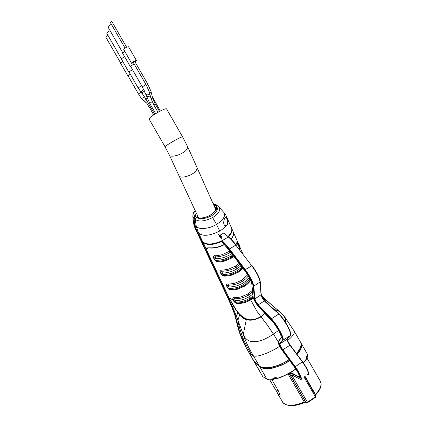 <?xml version="1.0" encoding="UTF-8"?>
<svg xmlns="http://www.w3.org/2000/svg" width="427" height="427" viewBox="0 0 427 427"><rect width="100%" height="100%" fill="white"/><g stroke="black" fill="none" stroke-linecap="round" stroke-linejoin="round"><path stroke-width="0.64" d="M227.954 284.628L228.194 285.151M133.304 62.427L134.815 61.552M149.055 118.989C149.349 117.713 152.679 115.285 159.031 111.698C163.376 109.419 165.879 108.469 166.541 108.864L182.521 136.741C181.128 137.099 178.742 138.231 175.353 140.136C172.615 141.588 164.795 146.253 165.014 146.733L149.055 118.989M198.56 217.871L169.412 155.15C170.907 157.755 179.505 154.905 182.062 153.176C185.564 151.436 187.426 149.301 187.656 146.771L182.521 136.741M179.132 175.913C180.712 178.7 189.198 175.967 191.696 174.232C195.139 172.513 196.932 170.32 197.077 167.656L187.656 146.771M224.426 218.752L225.178 217.669C225.734 217.22 226.315 217.599 226.924 218.8L227.746 221.741L227.105 224.65L226.027 225.355M196.137 230.495L198.64 233.163C202.894 236.553 209.913 235.853 219.702 231.071C222.632 229.283 224.783 227.426 226.145 225.488C227.634 224.81 228.21 223.567 227.879 221.762L226.993 218.715C225.424 214.044 222.782 221.805 224.042 224.586C224.437 225.419 225.141 225.718 226.145 225.488L224.682 225.344M224.853 218.01L224.853 218.005C224.052 218.603 223.791 220.775 224.058 224.522L223.999 224.495M224.042 224.586L224.058 224.522C224.442 225.216 225.098 225.493 226.038 225.36L227.105 224.65L225.787 225.413M223.721 233.051L220.102 235.122L219.91 235.603M228.13 236.59L230.569 233.446M228.189 236.638L230.665 233.414M237.001 322.513L234.935 315.142L232.678 308.951M231.909 307.12L234.903 315.259L237.716 326.089C238.853 331.683 242.258 340.581 245.488 346.446L249.395 353.449M253.366 359.918L256.195 363.27L259.328 365.955C261.164 367.791 266.72 368.41 271.556 367.321C273.894 366.921 279.52 365.096 281.804 363.911L289.084 359.817M296.519 353.577C299.717 350.119 301.74 345.779 300.944 343.473L300.314 341.792M300.709 342.598C301.59 344.039 301.708 345.774 301.062 347.813C300.33 349.868 298.975 352.003 296.989 354.213M289.586 360.505C278.735 367.935 264.094 370.866 259.739 366.67L259.547 366.131M289.709 360.671C287.995 361.931 282.45 364.93 280.064 365.8L272.17 368.234C270.323 368.704 265.13 369.003 263.865 368.586L259.776 366.852L256.691 364.071L253.531 360.148M297.123 354.394C299.375 351.736 300.688 349.718 301.067 348.341C301.814 345.993 301.804 344.221 301.03 343.036L300.645 342.438M253.884 360.815L251.909 357.73M255.933 363.035L253.339 359.881M252.875 359.23L246.176 347.653L242.824 340.879M245.755 346.836L253.457 360.351M259.739 366.67L266.875 379.133C268.151 379.902 270.323 379.987 273.387 379.395L272.746 378.247L276.104 377.377L276.792 378.519C283.005 376.523 289.319 373.342 295.74 368.971M303.319 362.774L306.575 358.861L305.935 357.709L306.917 355.734L307.568 356.849L307.477 354.282M307.339 357.089L306.874 357.271L307.339 357.089M306.485 359.166L303.41 362.897L306.517 358.755M274.017 378.904L274.385 378.397L274.011 378.866M274.433 378.434L276.338 378.098M273.654 379.486L274.043 379.139L273.387 379.395L274.022 378.93L273.547 378.071M306.308 358.269L306.677 357.554M276.685 378.343L277.032 378.605C282.637 376.913 288.903 373.748 295.842 369.12C289.474 373.476 283.202 376.635 277.027 378.616M259.2 365.832C263.528 370.108 278.537 366.852 288.983 359.678M296.413 353.439C300.576 348.736 301.916 344.92 300.432 341.99L300.427 341.984M237.006 322.534L235.112 315.532L237.006 322.534M235.063 315.393L230.826 304.616M206.796 243.764C211.109 244.586 216.163 243.646 221.96 240.94M206.817 243.833C211.135 244.66 216.19 243.726 221.992 241.02M287.606 340.634C292.789 336.198 294.988 333.023 294.198 331.112L300.432 341.99M279.696 346.34C268.898 353.268 256.344 357.661 253.355 355.75L259.253 365.902M278.58 330.471L273.467 334.047L267.217 324.835L261.057 316.893C255.709 319.743 251.391 321.019 246.31 319.647L243.257 334.528C245.771 341.755 249.138 348.827 253.355 355.75L249.768 353.85L245.669 346.66M245.92 346.889L239.905 332.884L235.405 315.825L231.439 305.278L230.527 303.933M273.397 334.085C267.494 325.128 266.982 324.355 261.057 316.893L267.185 324.851L273.397 334.085C261.788 342.091 248.215 346.126 243.257 334.528L236.467 316.375C234.055 310.173 231.562 304.552 228.979 299.508L231.413 305.214M228.498 236.884C231.615 233.558 232.667 230.692 231.647 228.285L233.42 232.315L233.526 233.601C233.478 235.32 232.656 237.177 231.05 239.173C232.619 237.193 233.43 235.389 233.489 233.766M273.883 309.212L279.488 311.491L267.793 301.643L262.637 296.498M279.488 311.491L283.058 315.137C285.071 317.528 285.855 319.866 285.412 322.161M262.856 297.011L264.649 298.676M263.027 297.293L265.637 301.841M264.884 313.439L261.057 316.893M246.31 319.647C243.865 318.836 241.634 317.261 239.622 314.918L237.802 312.703L236.467 316.375L235.101 315.51M228.915 297.71L237.802 312.703M228.893 297.662L227.383 296.162L201.501 240.737M242.013 317.042C244.49 319.85 251.38 320.794 254.94 319.375L260.94 316.818L264.783 313.333M229.79 299.391C237.081 314.005 247.196 325.785 260.87 316.69M260.817 316.583C259.221 317.09 257.305 319.631 248.829 319.871C240.924 319.732 233.975 307.675 228.989 297.763L233.115 300.085C234.028 301.969 235.384 303.111 237.177 303.512C237.919 303.762 240.166 303.533 243.929 302.818C246.55 302.054 248.797 301.067 250.676 299.861L256.894 311.23L260.817 316.583M224.207 244.479C219.547 246.902 214.744 248.023 209.79 247.831L207.303 247.89C206.198 248.194 206.396 249.854 207.885 252.869L228.37 296.551M207.116 247.97L206.748 249.555M224.287 244.559C219.062 247.174 214.231 248.263 209.79 247.831L208.237 247.815L206.769 248.776M231.178 239.301C232.747 237.332 233.558 235.501 233.606 233.809L233.494 232.64M233.526 233.654L233.596 233.996M228.792 297.352L207.97 252.949C205.787 249.069 206.412 247.42 209.838 248.007C214.237 248.429 219.083 247.308 224.383 244.655M229.854 251.135L221.853 254.748C218.074 255.559 215.816 255.874 215.085 255.698C211.328 255.207 214.648 262.007 217.983 261.943C221.474 261.863 221.698 261.714 224.73 261.03L231.813 257.988L233.969 256.531M239.173 263.358L235.48 266.133L228.44 269.149C224.698 269.923 222.456 270.211 221.725 270.013C217.989 269.469 221.229 276.098 224.549 276.109C228.023 276.077 228.242 275.927 231.247 275.276L238.245 272.277L243 268.38M247.655 274.839L241.815 280.213L234.866 283.192C231.151 283.923 228.931 284.185 228.199 283.976C224.479 283.373 227.644 289.842 230.954 289.917C234.407 289.933 234.626 289.789 237.599 289.164L244.516 286.207C246.977 284.782 249.005 282.823 250.612 280.331M252.416 290.285L247.996 293.952L241.132 296.882C237.449 297.582 235.245 297.816 234.514 297.592C232.912 297.507 232.443 298.34 233.115 300.085L233.622 300.448M230.617 252.133L229.587 252.789C225.168 255.474 219.638 256.91 215.315 256.91C214.242 256.947 213.842 257.476 214.114 258.506L214.114 258.511M232.8 254.999L231.215 256.029C226.523 258.378 224.047 259.451 223.785 259.253C223.273 259.456 218.571 260.491 216.382 260.299L215.656 258.735C220.455 258.778 225.403 257.348 230.505 254.449L231.765 253.643M237.876 247.324L238.858 244.756L239.547 246.326L238.778 248.487M215.544 260.534L217.343 261.287C219.59 261.287 221.939 260.966 224.383 260.326L231.578 257.203L233.505 255.922M239.211 249.048L239.547 246.326M238.111 243.171L237.625 243.486L236.723 245.829M239.451 249.357L239.568 247.847M237.924 243.027C237.364 241.863 236.99 241.735 236.804 242.637L235.971 244.858M239.899 264.308L236.083 267.222C231.728 269.896 226.251 271.273 221.949 271.209C220.871 271.225 220.471 271.737 220.743 272.752L220.871 273.083M241.992 267.056L237.679 270.392C233.046 272.72 230.601 273.776 230.34 273.568C229.827 273.771 225.168 274.758 222.99 274.524L222.28 273.002C227.057 273.12 231.957 271.737 236.985 268.85L241.025 265.786M222.243 274.791L223.929 275.474C226.166 275.511 228.493 275.218 230.911 274.598L238.02 271.524L242.605 267.862M248.284 275.879C247.137 277.651 245.178 279.45 242.408 281.286C238.122 283.955 232.699 285.279 228.418 285.151C227.335 285.145 226.934 285.642 227.212 286.634L227.329 286.939M249.971 278.97L243.972 284.393C239.403 286.698 236.99 287.745 236.729 287.531C236.222 287.729 231.605 288.663 229.432 288.396L228.744 286.912C233.494 287.099 238.346 285.759 243.299 282.893C248.936 278.943 248.397 278.383 249.24 277.561M227.324 286.923L228.776 288.689L230.35 289.309C232.571 289.378 234.882 289.111 237.279 288.513L244.297 285.487C247.142 283.651 249.165 281.756 250.366 279.792M252.56 291.796L248.583 295.009C244.356 297.662 238.987 298.937 234.733 298.745C233.654 298.713 233.249 299.194 233.516 300.176L234.77 301.158L235.047 300.48C239.771 300.736 244.575 299.439 249.459 296.589L252.779 294.086M247.996 293.952L250.153 298.083L252.965 296.055M235.031 302.199L236.585 302.855C240.828 303.101 246.219 301.894 250.446 299.119L250.153 298.083C245.493 300.966 240.695 302.268 235.763 301.996L234.77 301.158M253.296 297.987L250.676 299.861L250.446 299.119L253.094 297.213M213.303 204.101L215.971 205.825C218.784 208.44 217.332 211.765 211.616 215.8C204.901 219.062 199.788 219.569 196.276 217.316L195.064 216.318L194.055 218.298L195.262 219.307C198.683 222.056 204.544 221.442 212.838 217.476C218.624 213.569 220.77 210.185 219.27 207.335L217.172 205.6L215.971 205.825L214.685 204.88L215.875 204.656L218.17 206.278M196.9 231.621L195.518 228.52L194.68 225.168L193.794 218.08L194.808 216.105C193.703 215.117 193.5 213.783 194.205 212.107L193.618 212.368L193.015 213.842L192.844 216.74L194.055 218.298L194.963 225.419L197.194 231.898L201.229 240.492L202.809 241.895C204.33 243.369 206.753 244.1 210.063 244.089C212.192 244.457 219.75 242.344 221.971 240.967M195.283 210.799L194.114 211.685L193.132 213.473M214.413 204.677L215.582 204.453L216.302 204.811M196.34 213.073C195.31 214.936 195.352 216.313 196.463 217.199C199.671 218.966 204.384 218.234 210.602 215.011L210.586 214.994C216.195 211.322 217.919 208.312 215.752 205.963L213.788 205.195M138.487 93.972L128.159 76.017L130.24 74.202M138.199 88.053L129.162 72.216C129.648 71.458 130.774 70.679 132.546 69.873M145.564 93.849L142.335 86.921L130.715 66.564C131.238 65.753 132.413 64.936 134.249 64.125M128.265 76.193L127.977 75.985L130.219 74.17M127.983 76.107L120.595 63.255L122.634 61.344M120.649 62.95L105.928 37.352L107.93 35.377M129.274 72.526L128.997 72.302C129.482 71.522 130.657 70.701 132.525 69.836M129.002 72.43L121.455 59.172C121.834 58.435 122.907 57.64 124.673 56.786M121.514 59.022L106.745 33.199C107.161 32.324 108.277 31.507 110.086 30.755M130.865 66.954L130.448 66.703C130.966 65.854 132.221 64.968 134.211 64.05M130.454 66.852L122.698 53.354L124.732 51.336M122.805 52.911L107.967 26.938C108.415 25.999 109.579 25.15 111.452 24.392M133.55 62.902L131.617 63.201C133.165 61.552 134.772 60.666 136.443 60.543L135.097 62M131.623 63.345L123.718 49.441C125.228 47.723 126.84 46.842 128.554 46.789L128.559 46.805M110.305 22.343L111.815 21.462M277.401 393.4L283.277 403.013C287.04 406.584 296.055 405.687 304.205 401.972L288.038 373.897M271.951 379.763L278.73 391.495C279.786 394.233 279.712 395.327 278.521 394.783L269.763 379.87M287.141 339.177C287.43 340.65 288.46 342.625 290.216 345.101L302.636 361.84C306.719 367.652 308.678 371.677 308.507 373.903M287.254 339.043L290.296 335.521L282.973 340.266C284.836 338.915 277.208 324.675 271.417 318.739L278.82 314.021L278.217 313.397L279.167 313.989L278.82 314.021C284.708 319.876 292.276 334.101 290.296 335.521L290.467 335.222C292.372 333.583 285.001 319.812 279.167 313.989L279.242 314.08C284.654 319.487 291.774 332.452 290.552 334.715M278.559 313.359L279.13 313.968M222.803 242.808L229.294 250.382L245.141 271.172C248.957 276.456 251.204 280.827 251.887 284.281L253.104 297.053C253.857 300.016 255.714 303.261 258.666 306.799L271.78 320.773C276.461 325.587 282.594 337.036 281.126 338.168L278.239 341.755C277.982 343.287 279.434 346.34 282.594 350.919L294.87 367.732C298.863 372.803 300.293 378.562 299.065 376.822L291.422 372.835L289.687 372.968M291.422 372.835L292.474 375.248L299.855 379.112C302.599 380.772 299.541 373.235 294.876 366.958L282.573 350.135C280.342 346.895 279.317 344.744 279.504 343.676L282.434 340.143C284.233 338.824 276.824 324.99 271.193 319.209L258.068 305.252C256.104 302.903 254.871 300.747 254.375 298.783L253.206 286.053C252.378 281.847 249.635 276.509 244.97 270.04L245.269 269.65L229.368 248.824C226.961 245.69 224.81 243.246 222.905 241.49L222.019 239.552L221.794 239.963M244.97 270.04L229.075 249.219C226.71 246.123 224.586 243.71 222.707 241.981L222.035 241.116L222.237 240.636L228.317 237.006C230.436 238.725 232.902 241.388 235.715 245.007L251.722 265.695C256.558 272.319 259.365 277.817 260.139 282.183L261.036 295.036C261.463 296.845 262.589 298.815 264.404 300.95L258.282 304.798C256.483 302.647 255.357 300.672 254.903 298.873L253.755 286.143C252.907 281.809 250.083 276.312 245.269 269.65L252.058 265.631C256.787 272.106 259.536 277.497 260.305 281.804L253.755 286.143L253.206 286.053M278.217 313.397L265.615 302.204L278.489 313.333M221.8 240.198L222.851 242.926M261.18 294.86C261.783 296.829 262.963 298.841 264.713 300.902M252.026 265.615L252.079 265.685C256.771 272.111 259.493 277.443 260.246 281.687M228.771 237.118C230.852 238.8 233.265 241.41 236.019 244.938M292.474 375.248L292.943 375.498M288.951 373.395L289.383 373.577L305.956 402.357L305.583 402.042L305.956 402.357L307.333 402.095L292.207 375.819L290.814 375.685L293.013 375.53M292.207 375.819L293.461 375.765M314.341 370.807L306.629 357.426M289.068 373.337L305.583 402.042L304.205 401.972L304.547 402.458L305.7 402.202M311.529 399.565L307.333 402.095L307.605 402.629L315.372 397.382L315.302 396.71L311.529 399.565M304.003 377.052L315.302 396.71L315.681 395.786M305.049 376.358L315.414 394.404L315.153 394.81M315.366 395.188L315.414 394.404C320.394 389.285 322.038 384.903 320.335 381.263L320.223 381.065M219.953 235.261L221.96 236.91L221.778 237.401L218.384 234.61M150.838 98.061L149.317 91.997L150.598 92.291L151.014 91.485L147.982 84.514M149.317 91.997L146.44 85.368L147.982 84.471L134.809 61.504M153.853 104.973L150.859 98.162L152.129 98.456L152.535 97.655L151.041 91.586M158.011 112.258L153.821 104.962L155.321 104.124M155.658 113.635L149.792 103.43L152.113 101.615M146.114 95.472L146.162 95.611C146.872 96.619 148.11 96.748 149.877 96L150.261 95.771M153.688 100.863L154.414 100.761M144.246 90.609L144.086 90.684C142.314 91.981 141.94 93.299 142.965 94.634L145.927 99.069L147.069 97.97M142.618 94.234L142.159 93.716C141.129 92.376 141.502 91.063 143.275 89.766L143.744 89.569M145.708 98.69C144.433 100.58 144.716 101.984 146.552 102.891L149.642 107.876L150.496 107.017M145.143 101.754L144.427 101.178C142.33 99.897 142.276 98.333 144.273 96.491L144.31 96.47M227.746 221.741L227.602 219.062L231.423 227.767C232.459 230.228 231.343 233.158 228.077 236.547M233.227 310.53L234.935 315.142M251.861 357.773L262.594 376.326L253.862 360.927L256.728 364.247L256.563 363.596M256.195 363.27L259.221 365.864M237.716 326.089L234.663 314.528M256.728 364.247L259.739 366.82M249.363 353.439L250.462 355.301M263.219 376.886L267.094 379.256M306.522 356.668L306.874 357.271L306.533 357.303M256.947 364.29L256.654 363.788M274.043 379.139L274.31 378.269M221.923 240.839C212.934 244.687 206.524 245.007 202.686 241.789L198.64 233.163L196.292 226.556L195.262 219.307L196.276 217.316M226.225 294.497L227.383 296.162M230.479 300.816L227.901 298.089L200.471 239.718L202.926 242.296C206.764 245.52 213.169 245.21 222.147 241.367M232.747 309.121L227.799 297.87M202.958 242.029L207.922 252.848M278.105 341.717L273.467 334.047M239.622 314.918L237.866 320.49C239.371 328.294 241.821 335.873 245.221 343.223L251.396 354.714M264.308 299.412L267.793 301.643M207.965 252.933L207.97 252.949C206.214 249.694 206.305 247.98 208.237 247.815M230.505 254.449L228.979 251.684M215.085 255.698L215.656 258.735M231.215 256.029L231.813 257.988M238.858 244.756L236.804 242.637M216.382 260.299L217.983 261.943M239.558 248.909L239.446 248.327M236.985 268.85L235.48 266.133M221.725 270.013L222.28 273.002M237.679 270.392L238.245 272.277M222.99 274.524L224.549 276.109M243.299 282.893L241.815 280.213M228.199 283.976L228.744 286.912M243.972 284.393L244.516 286.207M229.432 288.396L230.954 289.917M234.514 297.592L235.047 300.48M235.763 301.996L237.177 303.512M201.352 240.598L200.231 239.205L196.207 230.644M200.146 239.019L201.234 240.502M219.702 231.071L216.548 224.453L220.311 221.757L223.172 218.523C224.661 216.372 224.922 214.397 223.962 212.603L223.113 211.648M211.616 215.8L216.548 224.453C211.306 227.319 209.427 227.564 205.499 228.322C201.208 228.61 199.425 228.845 196.292 226.556L194.68 225.168L193.709 223.679L193.522 222.093M216.67 205.104L213.084 203.61M216.222 208.904L215.149 208.253M214.471 206.732L216.009 208.008L216.217 209.134M210.538 214.968C204.859 218.704 196.842 218.48 197.087 217.007L197.039 214.594M197.738 216.099L197.504 217.402M215.267 208.371L216.153 209.369M216.126 209.449L215.229 208.435M193.57 212.459L195.235 210.692M194.205 212.107L194.536 211.573M143.237 100.388C142.276 99.715 140.696 97.58 138.487 93.983L140.835 92.115M141.833 93.353L138.199 87.946L141.604 85.646M149.792 103.419L145.612 93.988C146.322 94.991 147.566 95.125 149.338 94.378L149.834 94.063M142.335 86.921L145.89 84.413M276.509 378.375L274.022 378.893M278.244 341.456L278.239 341.755M308.459 374.324C309.031 372.413 307.088 368.245 302.626 361.813L302.332 361.915C307.013 368.122 310.151 375.765 307.611 374.655M294.876 366.958L302.332 361.915L289.938 345.203L282.877 349.798C280.801 346.788 279.845 344.786 280.027 343.794L287.125 339.193C286.917 340.207 287.851 342.208 289.938 345.203L290.237 345.107L302.61 361.802M299.855 379.112L300.576 379.336C303.042 380.505 299.839 372.878 295.19 366.628L282.877 349.798L282.573 350.135M279.504 343.676L280.027 343.794L282.973 340.266L282.434 340.143M281.126 338.168L281.212 337.645M245.141 271.172L245.189 271.236C248.941 276.461 251.167 280.779 251.834 284.168L253.051 296.946C253.803 299.946 255.682 303.239 258.687 306.837M229.075 249.219L236.046 244.954C233.259 241.362 230.777 238.698 228.594 236.964L223.396 233.051M254.375 298.783L254.903 298.873L261.191 294.667L260.31 281.921M258.068 305.252L258.282 304.798L271.417 318.739L271.193 319.209M291.395 373.385L298.751 377.196L299.455 376.283M298.751 377.196C301.04 378.989 298.147 371.874 294.86 367.711M299.482 376.737L299.028 376.742L299.476 376.443M222.905 241.49L222.707 241.981L223.684 243.956M265.615 302.204L264.404 300.95L265.914 302.151M289.357 373.177L289.618 373.609L289.645 373.011M290.814 375.685L289.618 373.609L291.449 373.47M222.019 239.552L222.029 241.095M221.96 236.91L222.083 237.177M228.76 237.092L223.567 232.923M278.73 391.495L275.164 389.216M305.994 402.415L307.605 402.629M221.837 238.592L219.2 236.409M146.44 85.368L133.267 62.406M152.535 97.655L155.327 104.087L159.538 111.431M152.247 96.47L160.306 111.031M145.933 99.075L154.654 114.255M149.647 107.882L153.672 114.89M169.412 155.15L165.014 146.733M215.907 209.956L197.13 167.768M231.872 307.109L233.19 310.434M307.595 354.506L300.645 342.443M306.607 359.016L305.967 357.655M250.43 355.285L251.396 356.961M307.509 357.153L307.162 357.362M307.589 356.903L307.75 356.145M274.118 377.938L274.454 378.525M267.574 379.459C268.866 379.998 270.851 380.014 273.52 379.512M235.688 317.864C237.62 327.931 240.887 337.458 245.488 346.446M306.356 356.993L306.682 357.564M276.92 378.642L275.933 377.431M249.523 353.668L246.165 347.658M228.162 236.617C230.815 233.585 232.026 231.22 231.808 229.518M294.198 331.112L285.22 317.667L283.058 315.137M262.194 295.906L263.731 297.822M263.406 297.523L271.721 304.953M239.718 247.003C239.766 245.482 239.157 244.159 237.892 243.022L237.892 243.022M214.114 258.506L215.539 260.529M220.866 273.066L222.237 274.785M235.026 302.193L233.612 300.427M233.537 232.587L238.207 243.241M239.728 246.705L242.771 253.638M201.336 240.593L202.692 241.799M219.27 207.335L223.962 212.603C225.296 214.434 225.552 214.173 227.602 219.062M196.207 230.649C195.139 228.691 193.997 225.712 193.709 223.679L192.844 216.74M210.516 214.952C215.101 211.578 216.991 209.326 216.185 208.189L216.281 208.616M197.028 216.783L197.215 217.183M215.192 208.344L215.662 208.536M197.781 216.19L197.504 217.129M261.153 294.102L263.443 297.971M125.052 48.091L110.262 22.311M128.554 46.789L136.443 60.543M126.6 47.189L111.805 21.398M290.237 345.107C288.348 342.433 287.334 340.436 287.195 339.113M271.85 320.864C276.424 325.539 282.562 337.063 281.057 337.944L278.174 341.541C278.239 343.932 279.712 347.06 282.599 350.941L294.865 367.727M258.735 306.885L271.802 320.81M229.32 250.43L245.151 271.198M265.936 302.161L278.537 313.349M223.551 243.849L222.862 242.942M229.304 250.414L223.657 243.945M265.952 302.172L264.745 300.918C262.909 298.767 261.73 296.717 261.201 294.769M315.489 397.281L315.767 395.877L304.686 376.598M314.181 370.529L320.335 381.263C321.803 383.729 321.835 388.298 315.585 394.97M282.38 401.988C286.896 406.712 294.272 406.872 304.51 402.48"/></g></svg>
